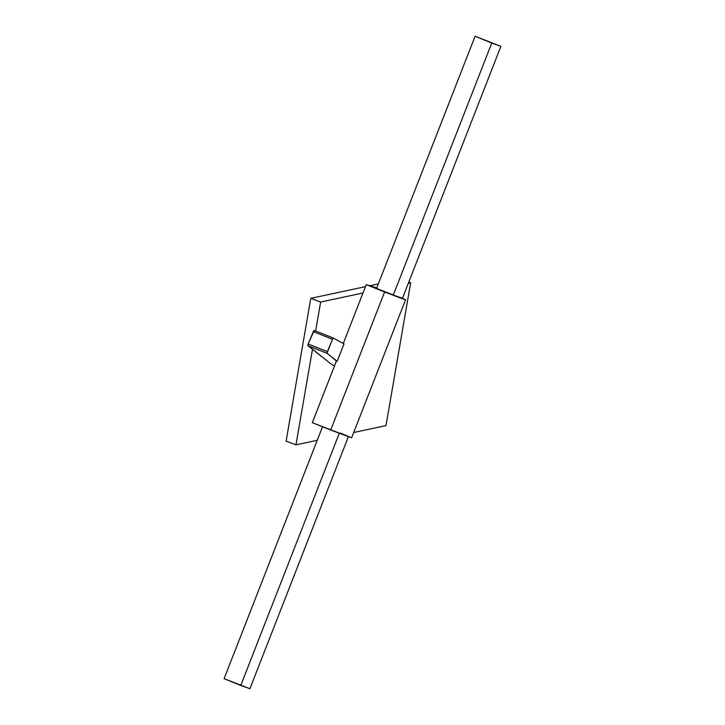 <?xml version="1.0" encoding="UTF-8"?>
<svg xmlns="http://www.w3.org/2000/svg" width="725" height="725" viewBox="0 0 725 725"><rect width="100%" height="100%" fill="white"/><g stroke="black" fill="none" stroke-linecap="round" stroke-linejoin="round"><path stroke-width="1.09" d="M348.435 436.568L249.907 688.741L224.107 678.663L240.754 685.478L339.255 433.369L240.754 685.478L249.654 688.587M475.093 36.259L500.893 46.337L475.093 36.259L376.565 288.432L390.739 294.287L393.222 295.238L491.749 43.065L475.093 36.259L500.893 46.337L491.749 43.065L393.222 295.238L402.121 298.347M295.972 444.842L317.233 440.302L295.972 444.842L286.112 441.144L295.972 444.842L312.484 349.296L295.972 444.842M353.691 432.517L385.99 425.62L410.658 282.813L408.311 283.312L410.658 282.813L408.782 282.107L410.658 282.813L385.99 425.62L353.691 432.517M362.998 292.991L320.64 302.035L315.638 330.99L320.64 302.035L310.771 298.337L365.472 286.656L310.771 298.337L320.64 302.035L362.998 292.991M334.461 366.016L330.962 363.95L307.917 345.68L327.111 353.32L337.197 361.322L343.994 343.931L333.5 338.104L332.512 339.3L327.02 353.102L336.418 361.014L337.197 361.322L343.994 343.931L333.5 338.104A1.568 0.462 -68.3 0 0 333.491 338.095A1.568 0.462 -68.3 0 0 332.512 339.3L327.337 351.625L308.143 343.976L307.826 345.462L330.962 363.95L334.461 366.016M369.777 285.741L378.332 283.91L369.777 285.741M286.112 441.144L310.771 298.337L286.112 441.144M343.251 343.523L366.252 284.644L384.622 291.958L330.682 430.016L312.312 422.702L336.418 361.014L312.312 422.702L351.625 437.818L330.682 430.016L384.622 291.958L366.252 284.644L343.251 343.523M375.949 287.662L366.252 284.644L375.949 287.662M402.447 298.301L384.622 291.958L402.747 298.881L405.565 299.76L402.022 298.12M340.378 433.042L351.625 437.818L405.565 299.76M376.565 288.432L402.375 298.51L500.893 46.337M377.127 288.559L376.628 288.423M333.473 338.095L314.215 330.446L308.143 343.976L313.318 331.651L332.512 339.3L313.318 331.651A1.568 0.462 111.7 0 1 314.288 330.455A1.568 0.462 111.7 0 0 314.288 330.455L333.491 338.095M307.917 345.68L327.111 353.32A1.568 0.462 -68.3 0 1 327.337 351.625L308.143 343.976A1.568 0.462 111.7 0 0 307.917 345.68M224.107 678.663L322.625 426.49"/></g></svg>
